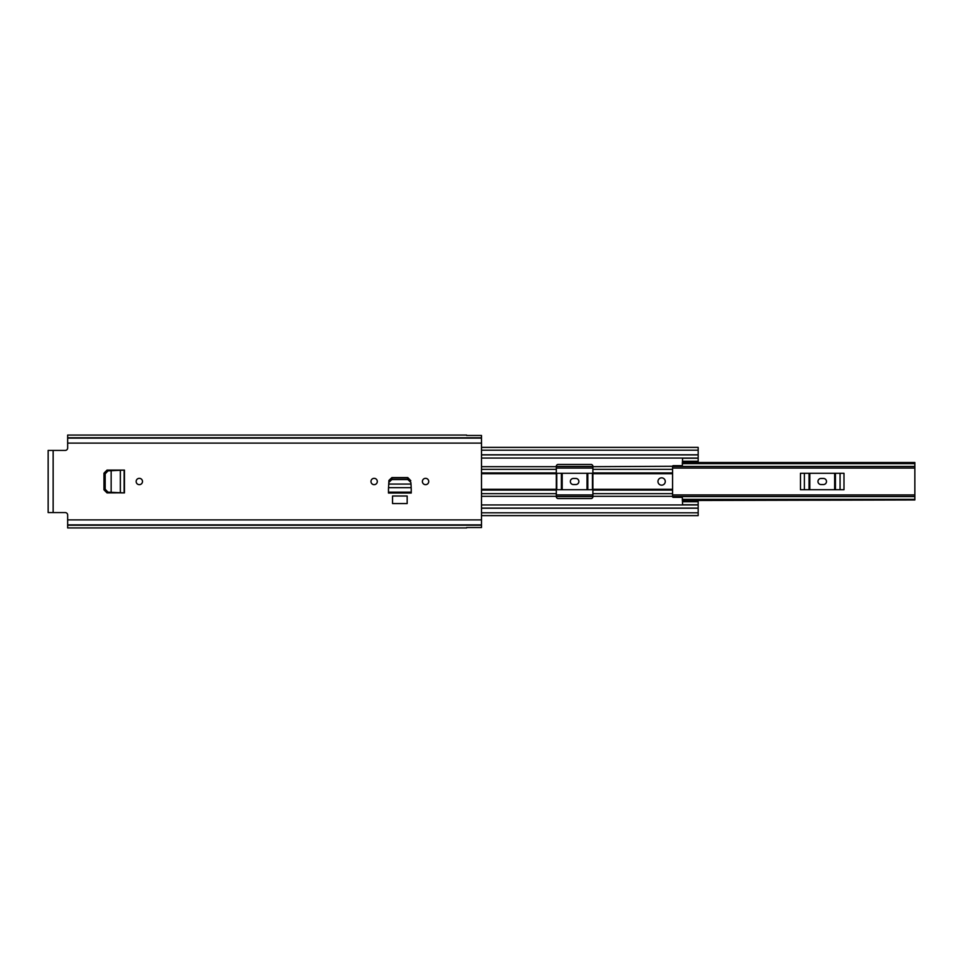 <?xml version="1.0" encoding="UTF-8"?>
<svg xmlns="http://www.w3.org/2000/svg" width="963" height="963" viewBox="0 0 963 963"><rect width="100%" height="100%" fill="white"/><g stroke="black" fill="none" stroke-linecap="round" stroke-linejoin="round"><path stroke-width="1.44" d="M142.488 481.5A3.166 3.166 0 0 1 139.322 484.666A3.166 3.166 0 0 1 136.144 481.5A3.166 3.166 0 0 1 139.322 478.334A3.166 3.166 0 0 1 142.488 481.5M407.168 496.017L392.543 496.017L392.543 503.553L407.168 503.553L407.168 496.017M466.634 527.929L67.651 527.929L67.651 515.012A2.432 2.432 0 0 0 65.207 512.581L48.15 512.581L48.15 450.419L65.207 450.419A2.432 2.432 0 0 0 67.651 447.988L67.651 443.112L481.5 443.112L481.5 435.457L466.634 435.457M466.634 527.543L481.5 527.543L481.5 443.112M388.498 488.397L388.799 482.716L388.811 484.076L410.888 484.076L410.9 482.716L410.972 483.968M410.888 484.076L410.792 482.307L407.806 479.574L391.869 479.574L388.908 482.307L388.92 480.429L391.917 477.576L407.782 477.576L410.792 480.718L407.806 477.973L391.893 477.973L388.908 480.718L388.715 484.413M422.396 481.5A3.166 3.166 0 0 1 425.562 478.334A3.166 3.166 0 0 1 428.728 481.5A3.166 3.166 0 0 1 425.562 484.666A3.166 3.166 0 0 1 422.396 481.5M370.972 481.5A3.166 3.166 0 0 1 374.138 478.334A3.166 3.166 0 0 1 377.303 481.5A3.166 3.166 0 0 1 374.138 484.666A3.166 3.166 0 0 1 370.972 481.5M124.42 470.1L108 470.847L105.172 473.88L105.172 489.192L108 492.153L111.154 492.322L111.154 470.678L107.158 470.847L104.329 473.88L104.329 489.192L107.158 492.153L124.456 492.9L124.456 470.1L107.025 470.1L103.968 473.158L103.968 489.842L107.025 492.9L120.315 492.839M67.651 524.883L481.5 524.883M466.634 435.071L67.651 435.071L67.651 438.117L481.5 438.117M67.651 438.117L67.651 443.112M388.474 488.999L388.474 492.153L411.225 492.153L411.225 488.999L411.249 492.43L411.189 487.675L388.51 487.675L388.462 492.43L411.249 493.032L388.462 493.032L388.51 488.277M388.908 482.307L388.811 484.076M391.893 477.973L391.893 479.574M410.984 484.413L410.792 482.307M411.201 488.397L411.008 484.076M411.225 488.999L411.189 488.277M121.266 470.1L120.315 470.161M124.42 492.9L121.266 492.9M120.363 470.149L120.363 492.851M800.482 489.722L843.985 489.722L843.985 473.278L800.482 473.278L800.482 489.722M672.583 496.559L914.85 496.559L914.85 466.441L672.583 466.441M556.325 489.722L592.883 489.722M556.325 473.278L592.883 473.278M682.334 463.203L914.85 463.047L914.85 466.441M914.85 496.559L914.85 499.953L682.334 499.797M682.334 462.493L914.85 462.493L682.334 463.047M682.334 499.953L914.85 499.953L682.334 500.507M821.018 484.545A3.045 3.045 0 0 1 817.972 481.5A3.045 3.045 0 0 1 821.018 478.455L823.449 478.455A3.045 3.045 0 0 1 826.495 481.5A3.045 3.045 0 0 1 823.449 484.545L821.018 484.545M573.382 484.545A3.045 3.045 0 0 1 570.337 481.5A3.045 3.045 0 0 1 573.382 478.455L575.826 478.455A3.045 3.045 0 0 1 578.871 481.5A3.045 3.045 0 0 1 575.826 484.545L573.382 484.545M657.958 481.5A3.659 3.659 0 0 0 661.617 485.159A3.659 3.659 0 0 0 665.277 481.5A3.659 3.659 0 0 0 661.617 477.841A3.659 3.659 0 0 0 657.958 481.5M481.5 466.682L556.325 466.682L556.325 496.727A1.83 1.83 0 0 0 558.155 498.557L591.053 498.557A1.83 1.83 0 0 0 592.883 496.727L592.883 466.682L672.583 466.273A0.614 0.614 0 0 1 673.197 465.659L682.334 465.659L682.574 458.232L698.175 458.232L698.175 454.801L481.5 454.801M672.583 466.682L672.583 496.727A0.614 0.614 0 0 0 673.197 497.341L682.334 497.341L682.574 504.768L698.175 504.768L698.175 515.614L481.5 515.614M556.325 466.682L556.325 466.273A1.83 1.83 0 0 1 558.155 464.443L591.053 464.443A1.83 1.83 0 0 1 592.883 466.273L592.883 466.682M682.574 501.976L682.574 500.724L698.175 500.712L698.175 504.768M682.574 461.024L682.574 462.288L698.175 462.276L698.175 458.232M481.5 508.199L698.175 508.199M481.5 447.386L698.175 447.386L698.175 454.801M481.5 508.115L698.175 508.115M481.5 454.885L698.175 454.885M698.175 462.276L682.574 462.288M682.574 500.724L698.175 500.724M53.146 450.419L53.146 512.581M67.651 519.888L481.5 519.888M67.651 525.232L481.5 525.232M67.651 437.768L481.5 437.768M407.806 479.574L407.806 477.973M120.965 492.875L124.119 492.875L124.119 470.125L120.965 470.125M108 470.847L107.158 470.847M105.172 473.88L104.329 473.88M105.172 489.12L104.329 489.12M108 492.153L107.158 492.153M556.325 496.559L592.883 496.559M592.883 466.441L556.325 466.441M682.334 463.624L914.85 463.624M914.85 499.376L682.334 499.376M840.073 473.278L840.073 489.722M835.427 489.722L835.427 473.278M804.394 489.722L804.394 473.278M809.04 473.278L809.04 489.722M834.644 473.278L834.644 489.722M809.823 489.722L809.823 473.278M592.438 473.278L592.438 489.722M587.803 489.722L587.803 473.278M556.77 489.722L556.77 473.278M561.405 473.278L561.405 489.722M587.021 473.278L587.021 489.722M562.187 489.722L562.187 473.278M481.5 473.7L556.325 473.7M481.5 489.3L556.325 489.3M592.883 489.3L672.583 489.3M592.883 473.7L672.583 473.7M592.883 496.318L672.583 496.318M481.5 504.949L698.175 504.949M481.5 496.318L556.325 496.318M481.5 458.051L698.175 458.051M481.5 493.646L556.325 493.646M592.883 493.646L672.583 493.646M481.5 490.071L556.325 490.071M592.883 490.071L672.583 490.071M481.5 469.354L556.325 469.354M592.883 469.354L672.583 469.354M481.5 472.929L556.325 472.929M592.883 472.929L672.583 472.929M698.175 501.735L682.574 501.735M682.574 461.265L698.175 461.265M481.5 512.81L698.175 512.81M481.5 450.19L698.175 450.19M481.5 508.151L698.175 508.151M481.5 454.849L698.175 454.849M556.325 494.946L592.883 494.946M672.583 494.946L914.85 494.946M556.325 468.054L592.883 468.054M672.583 468.054L914.85 468.054"/></g></svg>
